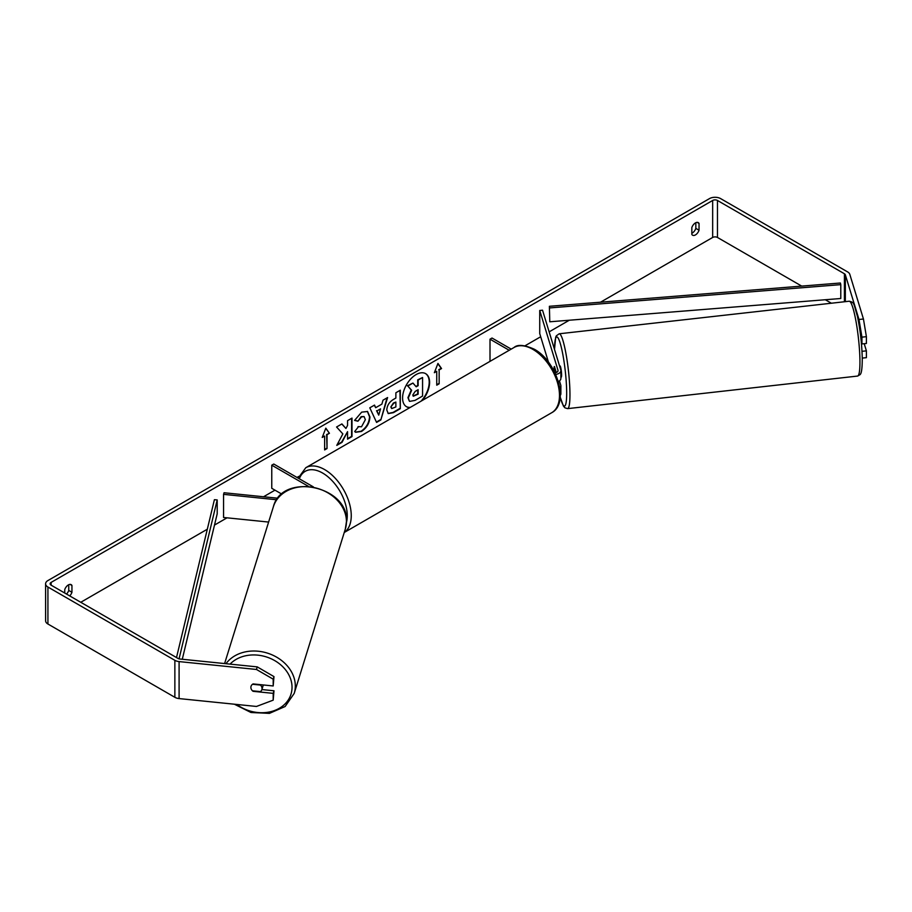 <?xml version="1.0" encoding="UTF-8"?>
<svg xmlns="http://www.w3.org/2000/svg" width="912" height="912" viewBox="0 0 912 912"><rect width="100%" height="100%" fill="white"/><g stroke="black" fill="none" stroke-linecap="round" stroke-linejoin="round"><path stroke-width="1.37" d="M276.746 499.765L223.554 494.35L224.044 492.742L277.886 498.226M281.854 494.133L271.765 488.308L271.765 465.188L308.245 486.244M313.386 486.905L273.771 464.037L271.765 465.188M223.554 494.35L223.554 517.469L268.618 522.063M263.272 684.958A5.666 4.594 17.3 0 1 263.146 685.516L261.869 689.632A5.666 4.594 17.3 0 1 260.433 691.615L252.464 690.806A5.666 4.594 17.3 0 1 250.88 687.374A5.666 4.594 17.3 0 1 251.051 686.28A5.666 4.549 17 0 1 253.103 683.92L273.19 685.961L273.19 679.178L256.454 669.465L257.241 666.889L273.976 676.601L273.19 685.961M252.521 684.274L260.444 685.083A5.666 4.594 17.3 0 1 262.04 688.514A5.666 4.594 17.3 0 1 261.869 689.632M422.302 400.459A19.095 11.024 120 0 0 425.642 373.646A19.095 11.024 120 0 0 416.089 374.593A19.095 11.024 120 0 0 403.617 391.419A19.095 11.024 120 0 0 406.535 406.729A19.095 11.024 120 0 0 409.887 407.618M421.059 401.177A19.095 11.024 120 0 0 425.437 373.532M695.833 222.688L695.833 228.376A5.666 3.272 -60 0 1 692.231 233.073A5.666 3.272 -60 0 1 691.832 233.278M695.434 234.92A5.666 3.272 -60 0 1 692.607 235.205A5.666 3.272 -60 0 1 691.832 234.395L691.832 227.59A5.666 3.272 -60 0 1 698.273 222.619A5.666 3.272 -60 0 1 699.037 223.429L699.037 230.234A5.666 3.272 -60 0 1 695.434 234.92M342.844 433.918L336.779 445.375L342.046 442.331L347.552 431.65L347.552 439.151L351.998 436.586L351.998 418.095L347.552 420.66L347.552 425.437L345.933 428.469L341.909 423.92L336.574 426.998L342.844 433.918M375.687 407.698L381.889 404.119L383.017 400.186L387.6 397.541L380.828 419.965L376.576 422.416L369.793 407.812L374.524 405.088L375.687 407.698L374.285 405.224M801.716 286.106L717.459 237.462A3.397 1.961 0 0 0 712.66 237.462L600.518 302.203M569.305 320.226L549.138 331.865M540.691 336.745L525.073 345.762M298.771 476.417L296.993 477.443M274.968 490.154L263.534 496.766M227.054 517.822L214.491 525.073M207.309 529.222L80.758 602.285M858.99 319.474L863.447 319.018L866.4 336.688L861.943 337.144L858.99 319.474L845.344 274.808A3.397 1.961 0 0 0 844.409 273.76L717.459 200.469A3.397 1.961 0 0 0 712.66 200.469L51.129 582.403A3.397 1.961 0 0 0 50.126 583.794A3.397 1.961 0 0 0 51.129 585.173L178.068 658.464A3.397 1.961 0 0 0 179.881 659.011L257.241 666.889M69.711 595.901A5.666 3.272 120 0 0 71.945 592.276L71.945 585.47A5.666 3.272 120 0 0 71.182 584.66A5.666 3.272 120 0 0 64.741 589.631L64.741 593.039M322.221 437.441L325.823 428.161L329.437 433.28L327.032 434.671L327.032 448.544L324.626 449.935L324.626 436.061L322.221 437.441M439.151 369.941L441.556 368.551L437.954 363.421L434.351 372.712L436.745 371.321L436.745 385.195L439.151 383.804L439.151 369.941L439.151 383.804M386.791 410.001L386.791 409.944C387.098 405.373 389.39 401.827 393.676 399.308L395.876 398.042L395.876 392.764L400.311 390.199L400.311 408.69L393.448 412.657L388.261 413.581L386.791 410.001M358.028 426.634L361.528 426.77L365.359 419.68L364.116 416.624L361.528 416.898L357.914 421.23L354.574 420.409L361.676 412.133L367.559 411.494L369.93 416.989C369.542 423.111 366.727 427.945 361.483 431.479L355.612 432.265L354.688 431.547L358.359 426.884M863.447 319.018L849.813 274.352A7.923 4.583 0 0 0 847.613 271.913L720.662 198.622A7.923 4.583 0 0 0 709.456 198.622L47.926 580.556A7.923 4.583 0 0 0 45.6 583.794A7.923 4.583 0 0 0 47.926 587.032L174.865 660.322A7.923 4.583 0 0 0 179.094 661.588L256.454 669.465M66.508 594.054A5.666 3.272 120 0 0 68.742 590.429L68.742 584.74M261.892 689.552L273.976 690.783L273.19 693.359L253.103 691.319A5.666 4.549 17 0 1 252.487 690.806M251.222 689.039A5.666 4.549 17 0 1 251.039 686.303M45.6 583.794L45.6 620.776A7.923 4.583 0 0 0 47.926 624.013L174.865 697.304A7.923 4.583 0 0 0 179.094 698.581L256.454 706.458L273.19 700.154L273.976 690.783M273.19 693.359L273.19 700.154M273.976 676.601L273.19 679.178M862.011 351.314L866.4 350.869L866.4 357.664L862.262 358.085M831.356 303.217L825.326 299.74M861.943 337.144L861.943 343.927L861.27 341.726M861.943 343.927L866.4 343.471L866.4 336.688M866.4 350.869L864.211 343.699M699.037 223.429L697.178 222.357M699.037 230.234L695.833 228.376M71.945 585.47L70.087 584.398M71.945 592.276L68.742 590.429M409.397 401.212L408.337 397.871L411.643 390.279L407.812 386.027L412.954 383.063L416.18 386.802L418.129 385.673L418.129 380.065L422.575 377.5L422.575 396.036L414.994 400.414L409.682 401.371M409.363 401.189L407.938 397.643L411.244 390.04L407.812 386.027M415.918 386.494L417.73 385.445L417.73 379.837L422.575 377.5M407.413 385.787L412.954 383.063M406.342 406.615A19.095 11.024 120 0 0 410.32 407.368M325.744 428.378L329.437 433.28M329.027 433.052L327.032 434.671M326.633 434.443L327.032 448.544M324.626 449.468L326.633 448.316M322.46 436.848L324.626 436.061M438.752 383.576L436.745 384.739M434.579 372.119L436.745 371.321M438.752 369.702L441.157 368.323L437.863 363.637M380.532 408.872L376.952 410.924L378.731 415.131L380.532 408.872L376.952 410.924M376.553 410.696L378.731 415.131M387.03 397.871L380.828 419.965M380.418 419.737L376.405 422.051M391.237 407.197L391.772 408.553L395.876 406.946L395.876 402.055L393.767 403.275L390.826 406.969L391.59 408.405M390.826 406.969L393.368 403.047L395.876 402.055M399.912 390.427L400.311 408.69M399.912 408.462L393.049 412.429L388.067 413.455M345.933 428.469L341.772 423.989M347.552 438.695L351.599 436.358L351.599 418.323M337.132 444.703L341.647 442.103L347.552 431.65M367.354 411.38L369.531 416.75C369.143 422.883 366.328 427.717 361.084 431.251L355.406 432.14M363.911 416.522L361.129 416.659L357.914 421.23M357.515 420.991L354.631 420.284M412.817 394.976L413.296 396.23L418.129 394.155L418.129 389.709L415.199 391.396L412.817 394.976M413.113 396.082L417.73 393.916L417.73 389.937M554.154 371.252A5.666 0.798 84.2 0 1 554.051 368.927A5.666 0.764 83.6 0 1 554.291 366.613L554.336 366.613A5.666 0.798 84.2 0 1 554.45 366.51L556.286 372.529M559.797 388.01A6.794 3.922 0 0 0 560.88 385.89A6.794 3.922 0 0 0 560.777 385.206L559.455 380.897M560.88 385.89L560.88 393.745A6.794 3.922 180 0 1 560.299 395.329M555.682 374.444A6.794 3.922 180 0 0 560.88 370.625A6.794 3.922 180 0 0 560.777 369.953L542.526 310.194L539.733 310.479L557.984 370.238A3.967 2.291 180 0 1 558.041 370.625A3.967 2.291 180 0 1 554.952 372.86M511.21 349.114L492.013 338.033L490.006 339.184L490.006 361.357M509.215 350.276L490.006 339.184M560.88 370.625L560.88 378.491A6.794 3.922 180 0 1 558.326 381.558M539.733 310.479L539.733 333.598L548.477 362.235M555.875 371.195L555.693 371.218A5.666 0.764 83.6 0 1 555.864 372.677M559.546 365.94L559.979 365.894A5.666 0.764 83.6 0 1 561.005 368.881A5.666 0.764 83.6 0 1 561.598 374.741A5.666 0.764 83.6 0 1 561.245 377.146L560.88 377.192M554.188 371.332A5.666 0.764 83.6 0 1 554.051 368.927M555.693 371.218L554.291 366.613M549.389 306.295L549.776 321.788L549.389 306.295L840.397 283.005L840.784 284.635L840.784 298.498L549.776 321.788M840.784 284.635L549.776 307.914M176.506 657.563L214.4 499.696L217.204 499.924L217.204 513.798L182.286 659.262M179.048 658.863L217.204 499.924M224.603 663.56L273.395 506.696A37.654 30.552 17.3 0 1 313.979 487.555A37.654 30.552 17.3 0 1 346.446 521.653A37.654 30.552 17.3 0 1 345.317 529.063L294.188 693.439A37.654 30.552 -162.7 0 0 295.317 686.029A37.654 30.552 -162.7 0 0 267.74 653.22A37.654 30.552 -162.7 0 0 225.982 663.708M230.063 664.118A34.827 28.261 17.3 0 1 268.436 657.643A34.827 28.261 17.3 0 1 292.034 687.329A34.827 28.261 17.3 0 1 272.825 711.109A34.827 28.261 17.3 0 1 236.778 704.452M712.66 200.469L712.66 237.462M51.129 582.403L51.129 585.173M179.094 661.588L179.094 698.581M717.459 200.469L717.459 237.462M844.409 273.76L844.409 301.758M845.344 274.808L845.344 301.644M47.926 587.032L47.926 624.013M174.865 660.322L174.865 697.304M557.984 370.238L557.984 371.024M551.692 412.726A37.654 21.74 -120 0 0 557.46 382.55A37.654 21.74 -120 0 0 532.859 349.364A37.654 21.74 -120 0 0 514.026 347.495C517.56 344.246 524.309 344.816 534.272 349.216C556.651 361.095 569.989 403.218 551.692 412.726L344.257 532.483M514.026 347.495L305.794 467.719A37.654 21.74 60 0 1 324.626 469.577A37.654 21.74 60 0 1 349 502.01A37.654 21.74 60 0 1 344.269 532.426M346.469 522.359A34.827 20.11 -120 0 0 322.62 473.043A34.827 20.11 -120 0 0 299.341 478.789M859.925 360.058A37.654 5.062 -96.4 0 0 855.946 321.081A37.654 5.062 -96.4 0 0 849.186 301.222C854.533 302.396 853.541 303.308 857.405 316.236C860.267 329.95 861.886 344.018 862.262 358.405C862.25 373.19 860.563 374.023 860.073 374.638L857.588 376.063A37.654 5.062 -96.4 0 0 859.925 360.058M554.507 349.433L555.67 337.269L556.286 335.855L559.204 333.781A37.654 5.062 83.6 0 1 565.964 353.639A37.654 5.062 83.6 0 1 569.943 392.616A37.654 5.062 83.6 0 1 567.606 408.633L857.588 376.063M560.219 396.937A34.827 4.685 -96.4 0 0 566.66 391.328A34.827 4.685 -96.4 0 0 560.413 343.915A34.827 4.685 -96.4 0 0 554.553 349.581M294.188 693.439L285.125 706.515L269.405 713.378L250.994 712.511L234.361 704.201M345.317 529.063L346.492 521.379C348.715 485.765 282.025 472.108 273.395 506.696M305.794 467.719L298.201 478.139M559.204 333.781L849.186 301.222M560.207 397.096L563.399 406.034L564.881 407.801L567.606 408.633"/></g></svg>
